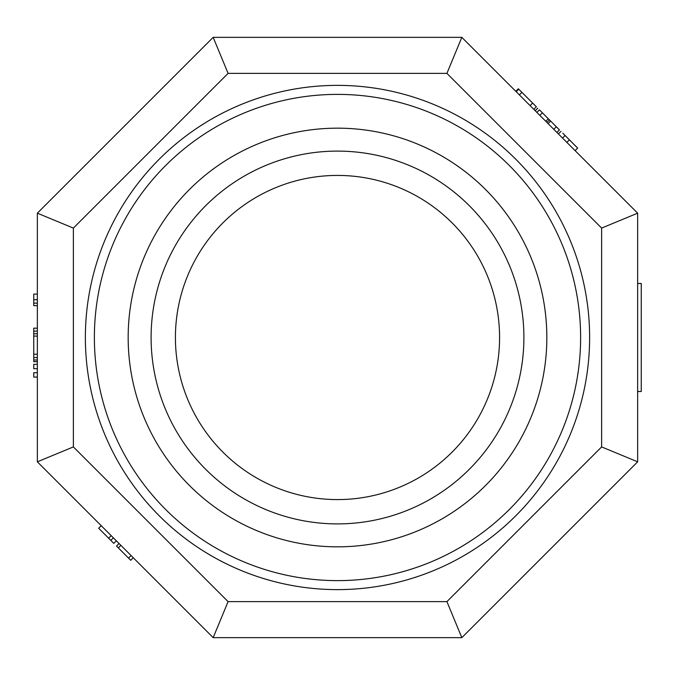 <?xml version="1.0" encoding="UTF-8"?>
<svg xmlns="http://www.w3.org/2000/svg" width="675" height="675" viewBox="0 0 675 675"><rect width="100%" height="100%" fill="white"/><g stroke="black" fill="none" stroke-linecap="round" stroke-linejoin="round"><path stroke-width="1.01" d="M562.79 133.22L577.657 148.095L575.108 150.635L560.242 135.768M637.647 461.827L637.647 213.173L461.827 37.353L213.173 37.353L37.353 213.173L37.353 461.827L213.173 637.647L461.827 637.647L637.647 461.827L601.627 446.909L601.627 228.091L637.647 213.173M516.189 91.716L515.801 91.328L518.349 88.788L518.737 89.176L516.189 91.716L533.807 109.333C535.646 111.172 535.646 111.172 533.807 109.333L536.355 106.785C538.194 108.624 538.194 108.624 536.355 106.785L518.737 89.176M556.327 126.757L553.778 129.305L556.917 132.443L559.465 129.895L550.623 121.053L548.075 123.601L536.878 112.404L539.426 109.856L542.379 112.818L539.831 115.366M337.5 175.424A162.076 162.076 0 0 1 477.866 418.542A162.076 162.076 0 0 1 197.134 418.542A162.076 162.076 0 0 1 337.5 175.424M337.5 94.382A243.118 243.118 0 0 1 548.049 459.059A243.118 243.118 0 0 1 126.951 459.059A243.118 243.118 0 0 1 337.5 94.382M121.036 545.51L133.279 557.752L130.731 560.292L128.554 558.115L131.102 555.576M113.366 537.84L116.328 540.802L113.78 543.35L110.818 540.388L113.366 537.84M601.627 228.091L446.909 73.372L228.091 73.372L213.173 37.353M446.909 73.372L461.827 37.353M228.091 73.372L73.372 228.091L73.372 446.909L228.091 601.627L446.909 601.627L461.827 637.647M228.091 601.627L213.173 637.647M73.372 228.091L37.353 213.173M73.372 446.909L37.353 461.827M637.647 391.525L641.25 391.525L641.25 283.475L637.647 283.475M111.189 535.663L108.641 538.211L98.677 528.247L101.225 525.698M108.641 538.211L110.818 540.388M128.554 558.115L116.505 546.067L119.045 543.518M129.279 553.753L121.795 546.269M37.353 294.089L33.75 294.089L33.75 303.134L37.353 303.134M33.75 303.134L33.75 305.648L37.353 305.648M37.353 328.177L33.75 328.177L33.75 336.074L37.353 336.074M33.75 331.13L37.353 331.13M33.75 333.754L37.353 333.754M33.75 336.074L33.75 354.24L37.353 354.24M33.75 354.24L33.75 357.581L37.353 357.581M33.75 357.581L33.75 361.673L37.353 361.673M37.353 364.314L33.75 364.314L33.75 368.693L37.353 368.693M37.353 372.71L33.75 372.71L33.75 377.089L37.353 377.089M550.623 121.053L549.475 119.905L546.927 122.453M549.475 119.905L542.379 112.818M565.093 135.532L562.545 138.071M569.396 139.835L566.857 142.383M337.5 151.099A186.401 186.401 0 0 1 498.926 430.701A186.401 186.401 0 0 1 176.074 430.701A186.401 186.401 0 0 1 337.5 151.099M337.5 128.166A209.334 209.334 0 0 0 128.166 337.5A209.334 209.334 0 0 0 337.5 546.834A209.334 209.334 0 0 0 546.834 337.5A209.334 209.334 0 0 0 337.5 128.166M446.909 601.627L601.627 446.909M337.5 589.621A252.121 252.121 0 0 0 555.846 211.435A252.121 252.121 0 0 0 119.154 211.435A252.121 252.121 0 0 0 337.5 589.621M118.302 547.872L120.85 545.324M33.75 299.708L37.353 299.708M33.75 359.986L37.353 359.986M548.311 118.741L545.763 121.289M532.626 103.064L530.086 105.612M521.927 92.357L519.379 94.905M558.394 133.92L560.942 131.372M37.353 361.581L33.75 361.581M535.191 110.717L537.739 108.169"/></g></svg>
